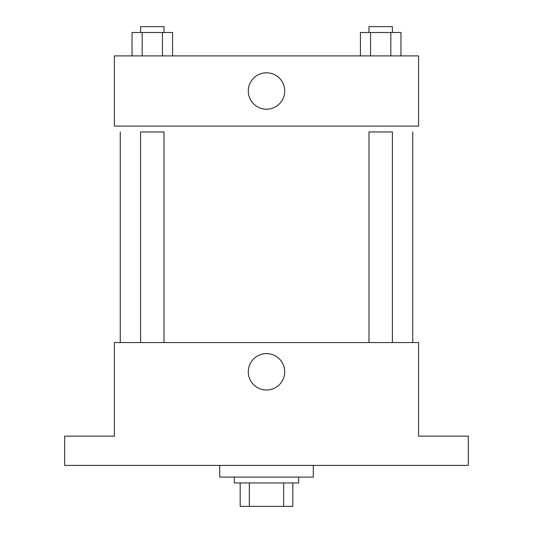 <?xml version="1.0" encoding="UTF-8"?>
<svg xmlns="http://www.w3.org/2000/svg" width="533" height="533" viewBox="0 0 533 533"><rect width="100%" height="100%" fill="white"/><g stroke="black" fill="none" stroke-linecap="round" stroke-linejoin="round"><path stroke-width="0.8" d="M283.663 482.951L283.663 506.35L240.176 506.35L240.176 482.951M283.663 506.35L292.824 506.35L292.824 482.951L292.824 506.35M298.673 477.102L298.673 482.951L234.327 482.951L234.327 477.102M249.337 482.951L249.337 506.35M219.703 465.402L219.703 477.102L313.297 477.102L313.297 465.402M468.327 465.402L64.673 465.402L64.673 436.147L114.402 436.147L114.402 342.552L418.598 342.552L418.598 436.147L468.327 436.147L468.327 465.402M284.715 371.801A18.215 18.215 0 0 1 257.392 387.571A18.215 18.215 0 0 1 257.392 356.024A18.215 18.215 0 0 1 284.715 371.801M412.749 131.951L412.749 342.552M368.989 342.552L368.989 131.951L392.395 131.951L392.395 342.552M140.605 342.552L140.605 131.951L164.011 131.951L164.011 342.552M418.598 126.101L114.402 126.101L114.402 55.898L418.598 55.898L418.598 126.101M284.715 91.003A18.215 18.215 0 0 1 257.392 106.773A18.215 18.215 0 0 1 257.392 75.226A18.215 18.215 0 0 1 284.715 91.003M400.956 55.898L400.956 32.5L360.428 32.5L360.428 55.898M390.822 32.5L390.822 55.898M370.562 32.5L370.562 55.898M368.989 32.5L368.989 26.65L392.395 26.65L392.395 32.5M172.572 55.898L172.572 32.5L132.044 32.5L132.044 55.898M162.438 32.5L162.438 55.898M142.178 32.5L142.178 55.898M140.605 32.5L140.605 26.65L164.011 26.65L164.011 32.5M120.251 131.951L120.251 342.552"/></g></svg>
